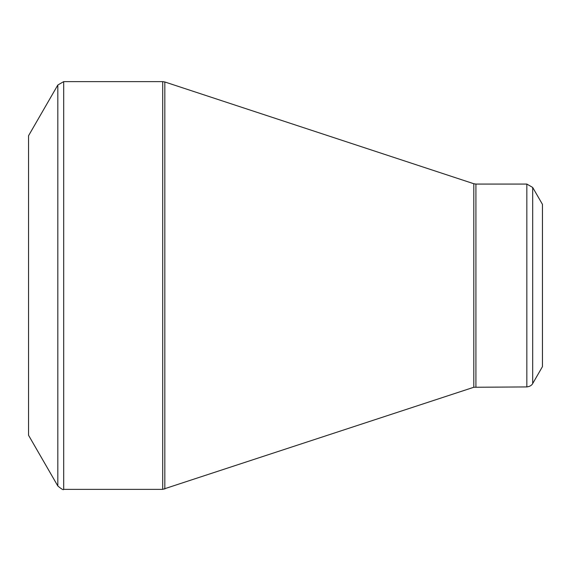<?xml version="1.0" encoding="UTF-8"?>
<svg xmlns="http://www.w3.org/2000/svg" width="571" height="571" viewBox="0 0 571 571"><rect width="100%" height="100%" fill="white"/><g stroke="black" fill="none" stroke-linecap="round" stroke-linejoin="round"><path stroke-width="0.86" d="M57.828 485.985L28.55 435.273L28.55 135.727L57.828 85.015L63.688 81.632L63.688 489.368C63.538 490.268 61.582 489.14 57.828 485.985L57.828 85.015M526.833 386.931L526.833 184.069L532.693 187.452L542.45 204.361L542.45 366.639L532.693 383.548C532.914 383.077 531.922 386.296 526.833 386.931L473.802 387.266L162.699 489.368L162.699 81.632L63.688 81.632M162.699 81.632L164.819 81.967L164.819 489.033M473.802 387.266L473.802 183.734L164.819 81.967M526.833 184.069L475.914 184.069L475.914 386.931M532.693 187.452L532.693 383.548M162.699 489.368L63.688 489.368M475.914 184.069L473.802 183.734"/></g></svg>
